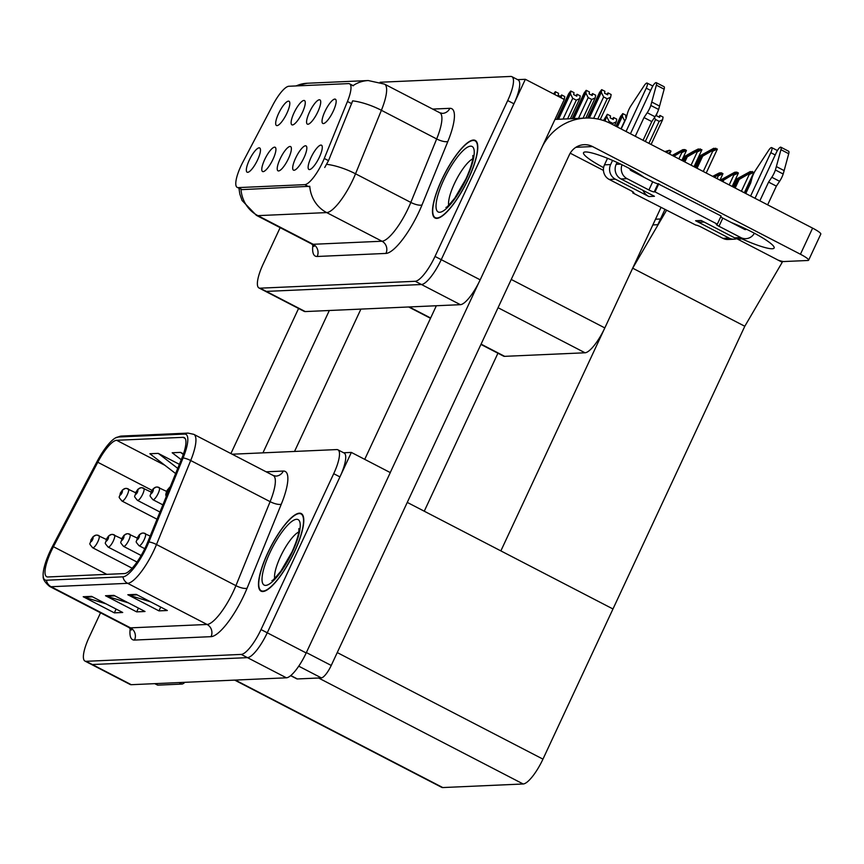 <?xml version="1.0" encoding="UTF-8"?>
<svg xmlns="http://www.w3.org/2000/svg" width="864" height="864" viewBox="0 0 864 864"><rect width="100%" height="100%" fill="white"/><g stroke="black" fill="none" stroke-linecap="round" stroke-linejoin="round"><path stroke-width="1.3" d="M288.49 158.522A13.651 3.672 -62.6 0 0 291.049 147.031A13.651 3.672 -62.6 0 0 280.12 158.89A13.651 3.672 -62.6 0 0 278.662 170.942A13.651 3.672 -62.6 0 0 288.49 158.522M302.378 112.504A13.651 3.672 -62.6 0 0 304.938 101.023A13.651 3.672 -62.6 0 0 294.008 112.882A13.651 3.672 -62.6 0 0 292.55 124.934A13.651 3.672 -62.6 0 0 302.378 112.504M273.035 159.203A13.651 3.672 -62.6 0 0 275.594 147.722A13.651 3.672 -62.6 0 0 264.676 159.581A13.651 3.672 -62.6 0 0 263.207 171.634A13.651 3.672 -62.6 0 0 273.035 159.203M257.591 159.894A13.651 3.672 -62.6 0 0 260.14 148.403A13.651 3.672 -62.6 0 0 249.221 160.261A13.651 3.672 -62.6 0 0 247.752 172.314A13.651 3.672 -62.6 0 0 257.591 159.894M303.944 157.831A13.651 3.672 -62.6 0 0 306.493 146.351A13.651 3.672 -62.6 0 0 295.574 158.209A13.651 3.672 -62.6 0 0 294.106 170.262A13.651 3.672 -62.6 0 0 303.944 157.831M319.388 157.151A13.651 3.672 -62.6 0 0 321.948 145.66A13.651 3.672 -62.6 0 0 311.018 157.518A13.651 3.672 -62.6 0 0 309.56 169.571A13.651 3.672 -62.6 0 0 319.388 157.151M333.277 111.132A13.651 3.672 -62.6 0 0 335.837 99.652A13.651 3.672 -62.6 0 0 324.918 111.51A13.651 3.672 -62.6 0 0 323.449 123.563A13.651 3.672 -62.6 0 0 333.277 111.132M317.833 111.823A13.651 3.672 -62.6 0 0 320.382 100.332A13.651 3.672 -62.6 0 0 309.463 112.19A13.651 3.672 -62.6 0 0 308.005 124.243A13.651 3.672 -62.6 0 0 317.833 111.823M286.924 113.195A13.651 3.672 -62.6 0 0 289.483 101.704A13.651 3.672 -62.6 0 0 278.564 113.562A13.651 3.672 -62.6 0 0 277.096 125.615A13.651 3.672 -62.6 0 0 286.924 113.195M322.596 162.281A24.581 6.61 -62.6 0 0 324.27 158.458L347.458 101.488A24.581 6.61 -62.6 0 0 349.564 83.808A24.581 6.61 -62.6 0 0 348.538 83.603L288.878 86.26A24.581 6.61 -62.6 0 0 272.97 104.792L242.892 162.076A24.581 6.61 -62.6 0 0 237.211 187.402A24.581 6.61 -62.6 0 0 238.248 187.607L304.787 184.648A24.581 6.61 -62.6 0 0 322.596 162.281M660.971 207.511L604.822 327.92A27.313 7.344 117.4 0 1 585.036 352.782L504.662 356.346A27.313 7.344 117.4 0 1 503.518 356.119L480.935 344.423M525.355 79.304L564.278 99.468L480.179 279.828A27.313 7.344 -62.6 0 1 460.393 304.679L305.273 311.569A27.313 7.344 -62.6 0 1 304.128 311.342L265.194 291.179A27.313 7.344 -62.6 0 0 266.339 291.406L421.459 284.515A27.313 7.344 -62.6 0 0 441.245 259.664L525.355 79.304L517.633 79.639M655.517 219.218L660.485 218.992L664.891 209.542L657.817 224.705L652.849 224.932M424.256 511.207L498.064 352.933M736.787 238.712L782.244 262.256L744.8 326.257L612.976 608.969L500.861 550.886L632.686 268.186L666.5 210.373M744.8 326.257L632.686 268.186M351.356 452.423L390.29 472.597L306.191 652.957A27.313 7.344 -62.6 0 1 286.405 677.808L131.285 684.698A27.313 7.344 -62.6 0 1 130.129 684.472L91.206 664.308A27.313 7.344 -62.6 0 0 92.351 664.535L247.471 657.644A27.313 7.344 -62.6 0 0 267.257 632.794L351.356 452.423L343.634 452.768M234.662 680.108L441.644 787.32A27.313 7.344 117.4 0 0 442.789 787.558L523.174 783.983A27.313 7.344 117.4 0 0 542.959 759.132L612.976 608.969L407.268 502.405M468.515 178.621A43.697 11.75 -62.6 0 0 475.232 140.411A43.697 11.75 -62.6 0 0 441.742 179.809A43.697 11.75 -62.6 0 0 435.035 218.02A43.697 11.75 -62.6 0 0 468.515 178.621M352.415 85.612L353.03 85.655A31.86 30.326 87.5 0 1 368.248 80.546L384.512 84.121A36.418 9.796 117.4 0 1 381.391 110.3L355.536 173.794A36.418 9.796 117.4 0 1 353.063 179.453A36.418 9.796 117.4 0 1 326.689 212.587A31.86 30.326 -92.5 0 1 309.766 186.3L242.125 189.616L237.211 187.402M240.991 189.346A31.86 30.326 87.5 0 0 257.915 215.644L326.689 212.587L381.974 241.229A36.418 9.796 -62.6 0 0 408.348 208.084A36.418 9.796 -62.6 0 0 410.821 202.424L436.666 138.942L381.391 110.3A31.86 9.893 -157.8 0 0 352.652 100.861L328.514 160.661L324.734 167.486M280.141 227.642L263.164 264.071A27.313 7.344 -62.6 0 0 258.962 287.95L265.194 291.179A27.313 7.344 -62.6 0 0 266.339 291.406L421.459 284.515A27.313 7.344 -62.6 0 0 441.245 259.664L513.929 103.788A27.313 7.344 -62.6 0 0 518.13 79.909L511.898 76.68A27.313 7.344 -62.6 0 0 510.754 76.442L380.128 82.253M258.962 287.95A27.313 7.344 -62.6 0 0 260.107 288.176L415.238 281.286A27.313 7.344 -62.6 0 0 435.013 256.435L507.708 100.559A27.313 7.344 -62.6 0 0 511.898 76.68M294.527 551.75A43.697 11.75 -62.6 0 0 301.234 513.54A43.697 11.75 -62.6 0 0 267.754 552.938A43.697 11.75 -62.6 0 0 261.036 591.149A43.697 11.75 -62.6 0 0 294.527 551.75M145.562 547.052A29.138 7.83 117.4 0 1 124.459 573.566L47.93 576.968A29.138 7.83 117.4 0 1 46.71 576.72A29.138 7.83 117.4 0 1 53.428 546.707L97.783 462.262A29.138 7.83 117.4 0 1 116.629 440.294L183.006 437.335A29.138 7.83 117.4 0 1 184.237 437.584A29.138 7.83 117.4 0 1 181.742 458.536L147.539 542.527A29.138 7.83 117.4 0 1 145.562 547.052M146.675 547.009A32.778 8.813 -62.6 0 0 148.9 541.912L183.103 457.92A32.778 8.813 -62.6 0 0 184.529 434.074L118.152 437.022A32.778 8.813 -62.6 0 0 115.528 437.886A32.778 8.813 -62.6 0 0 96.941 461.743L52.596 546.188A32.778 8.813 -62.6 0 0 43.2 576.353A32.778 8.813 -62.6 0 0 46.408 580.23L122.936 576.839A32.778 8.813 -62.6 0 0 146.675 547.009M100.537 612.814L89.165 637.2A27.313 7.344 -62.6 0 0 84.974 661.079L91.206 664.308A27.313 7.344 -62.6 0 0 92.351 664.535L247.471 657.644A27.313 7.344 -62.6 0 0 267.257 632.794L339.941 476.906A27.313 7.344 -62.6 0 0 344.142 453.028L337.91 449.809A27.313 7.344 -62.6 0 0 336.766 449.572L232.178 454.216M106.024 603.839L84.326 597.186A7.279 6.934 -92.5 0 1 83.203 596.732L114.35 612.857L122.72 612.49L91.573 596.354L83.203 596.732M116.111 609.066L114.35 612.857M150.649 601.862L128.952 595.21A7.279 6.934 -92.5 0 1 127.829 594.745L158.976 610.88L167.335 610.502L136.199 594.378L127.829 594.745M160.736 607.09L158.976 610.88M128.336 602.856L106.639 596.203A7.279 6.934 -92.5 0 1 105.516 595.739L136.663 611.874L145.022 611.496L113.886 595.361L105.516 595.739M138.424 608.083L136.663 611.874M84.974 661.079A27.313 7.344 -62.6 0 0 86.119 661.306L241.24 654.415A27.313 7.344 -62.6 0 0 261.025 629.564L333.709 473.688A27.313 7.344 -62.6 0 0 337.91 449.809M179.377 464.324L158.242 453.373L149.882 453.74L175.619 473.548M183.47 453.892L180.554 452.38L172.184 452.758L181.256 459.724M180.554 452.38L183.276 454.475M158.242 453.373L177.736 468.364M554.882 94.597L555.444 91.746L558.554 93.355L558.209 95.267L561.33 96.887L561.676 94.975L560.39 96.401M554.126 94.208L555.271 91.757L553.597 93.928M564.224 99.436L564.786 96.584L561.676 94.975M555.444 91.746L554.213 94.252M600.329 119.34L601.29 119.858M558.5 119.275L570.413 93.744L570.899 91.055L574.009 92.675L573.664 94.586L576.774 96.196L577.12 94.284L575.845 95.71M557.55 119.318L570.672 91.066L568.62 93.82L556.718 119.351M570.348 118.746L579.755 98.582L580.241 95.904L577.12 94.284M570.899 91.055L557.669 119.308M563.047 119.07L572.735 98.302L576.31 100.159L567.583 118.865M572.735 98.302L570.413 93.744M579.755 98.582L576.31 100.159M573.955 118.584L585.857 93.053L586.343 90.374L589.464 91.984L589.118 93.895L592.229 95.515L592.574 93.604L591.289 95.029M573.005 118.627L586.116 90.385L584.075 93.128L572.173 118.66M585.803 118.055L595.199 97.891L595.696 95.213L592.574 93.604M586.343 90.374L573.113 118.627M578.502 118.379L588.179 97.621L591.764 99.468L583.038 118.184M588.179 97.621L585.857 93.053M595.199 97.891L591.764 99.468M589.334 118.033L601.312 92.362L601.798 89.683L604.908 91.303L604.562 93.215L607.684 94.824L608.029 92.912L606.744 94.338M588.416 118.022L601.625 89.694L599.53 92.448L587.606 118.012M600.221 119.578L610.654 97.211L611.14 94.522L608.029 92.912M601.798 89.683L588.524 118.022M593.644 118.346L603.634 96.93L607.208 98.788L597.78 119.016M603.634 96.93L601.312 92.362M610.654 97.211L607.208 98.788M605.016 121.057L607.392 114.307L604.314 120.809M607.392 114.307L610.513 115.927L610.168 117.839L613.278 119.448L613.624 117.536L616.745 119.146L616.248 121.835L612.814 123.412L612.349 124.394M607.316 114.361L603.504 120.539M604.217 120.776L607.23 114.318M608.742 122.602L609.228 121.554L606.906 116.986M614.531 125.528L616.248 121.835M609.228 121.554L612.814 123.412M613.624 117.536L612.338 118.962M617.371 126.997L622.361 116.305L622.847 113.627L616.712 126.652M622.847 113.627L625.957 115.236L625.612 117.148L626.368 117.536M622.76 113.681L620.579 116.381L615.967 126.274M616.626 126.608L622.674 113.638M620.957 128.855L624.683 120.874L622.361 116.305M656.748 113.81L656.51 115.776L659.632 117.385L659.977 115.474L663.088 117.094L662.602 119.772L659.167 121.349L648.907 143.338M645.332 141.48L655.582 119.502L654.318 117.806M651.089 144.461L662.602 119.772M655.582 119.502L659.167 121.349M659.977 115.474L658.692 116.91M665.345 151.848L666.403 151.459L665.798 152.086M125.885 488.408A4.547 4.298 80.8 0 0 122.17 490.946A2.279 0.616 -62.6 0 0 120.55 493.009A2.279 0.616 -62.6 0 0 120.29 495.018A2.279 0.616 -62.6 0 0 121.943 492.944A2.279 0.616 -62.6 0 0 122.224 490.936L120.83 493.787L122.17 490.946M122.224 490.936A4.547 4.363 -84.9 0 1 128.077 488.873A6.826 1.836 117.4 0 1 128.282 488.927A6.826 1.836 117.4 0 1 127.235 494.899A6.826 1.836 117.4 0 1 121.997 501.055C117.342 495.385 119.675 498.582 120.312 493.106L122.45 489.974L125.323 488.462M668.401 153.436L670.972 151.092A4.547 0.67 25 0 1 670.982 151.211L669.643 154.073M666.349 152.366L669.395 150.271L664.88 151.61M669.395 150.271L670.972 151.092M96.541 535.108A4.547 4.298 80.8 0 0 92.826 537.635A2.279 0.616 -62.6 0 0 91.206 539.708A2.279 0.616 -62.6 0 0 90.947 541.717A2.279 0.616 -62.6 0 0 92.599 539.644A2.279 0.616 -62.6 0 0 92.88 537.635L92.297 538.866L92.826 537.635M92.318 538.866L91.487 540.486L92.362 538.909M92.88 537.635A4.547 4.363 -84.9 0 1 98.744 535.572A6.826 1.836 117.4 0 1 98.939 535.626A6.826 1.836 117.4 0 1 97.891 541.598A6.826 1.836 117.4 0 1 92.653 547.754C87.998 542.084 90.342 545.281 90.968 539.806L93.107 536.674L95.99 535.162M731.354 222.545A36.418 5.368 25 0 1 774.122 248.011A36.418 5.368 25 0 1 772.265 248.756A36.418 5.368 25 0 1 741.852 238.864M290.79 675.54L297.356 678.953L321.343 677.884L298.739 666.176M390.247 472.576L478.807 282.658M364.727 459.356L436.352 305.748M554.969 119.426L585.684 118.066A54.626 51.991 87.5 0 1 610.945 123.671L812.603 228.128A13.651 2.009 25 0 1 820.8 234.09L808.618 260.204A13.651 2.009 -155 0 0 800.431 254.243L592.542 146.556L575.899 147.301M778.01 260.075A13.651 2.009 -155 0 0 783.94 261.544L807.926 260.485A13.651 2.009 -155 0 0 808.618 260.204M603.601 167.648A36.418 5.368 25 0 1 583.535 152.701A36.418 5.368 25 0 1 608.116 158.555A36.418 5.368 25 0 1 644.144 177.368M603.45 170.402L570.208 153.187M592.542 146.556A18.209 17.334 -92.5 0 0 584.118 144.688A18.209 17.334 -92.5 0 0 569.354 154.818L331.236 665.453A13.651 3.672 117.4 0 1 321.343 677.884M297.356 678.953A13.651 3.672 117.4 0 1 296.784 678.834L290.65 675.659M585.684 118.066A54.626 51.991 87.5 0 0 542.43 146.329M155.077 683.64L157.972 685.141L181.948 684.072L179.064 682.582M262.937 452.855L329.314 310.511M230.915 453.568L298.577 308.47M360.904 309.107L294.527 451.451M184.831 682.322A13.651 3.672 117.4 0 1 181.948 684.072M157.972 685.141A13.651 3.672 117.4 0 1 157.388 685.022L154.753 683.662M672.721 155.671L681.923 150.833M141.329 487.728A4.547 4.298 80.8 0 0 137.614 490.255A2.279 0.616 -62.6 0 0 135.994 492.318A2.279 0.616 -62.6 0 0 135.745 494.327A2.279 0.616 -62.6 0 0 137.398 492.264A2.279 0.616 -62.6 0 0 137.678 490.255L136.274 493.096L137.614 490.255M137.678 490.255A4.547 4.363 -84.9 0 1 143.532 488.192A6.826 1.836 117.4 0 1 143.726 488.246A6.826 1.836 117.4 0 1 142.679 494.219A6.826 1.836 117.4 0 1 137.452 500.375C132.786 494.694 135.13 497.891 135.767 492.415L137.894 489.283L140.778 487.782M673.942 156.298L684.85 149.58L682.83 149.677L672.181 155.39M681.026 152.215L681.804 152.615L686.426 150.401A4.547 0.67 25 0 1 686.437 150.52L681.836 160.391M681.847 150.779L673.402 156.017M684.85 149.58L686.426 150.401M682.862 160.92L684.709 156.978L697.367 150.152M156.784 487.037A4.547 4.298 80.8 0 0 153.068 489.564A2.279 0.616 -62.6 0 0 151.448 491.638A2.279 0.616 -62.6 0 0 151.2 493.646A2.279 0.616 -62.6 0 0 152.842 491.573A2.279 0.616 -62.6 0 0 153.122 489.564L151.729 492.415L153.068 489.564M153.122 489.564A4.547 4.363 -84.9 0 1 158.987 487.501A6.826 1.836 117.4 0 1 159.181 487.555A6.826 1.836 117.4 0 1 158.134 493.528A6.826 1.836 117.4 0 1 152.896 499.684C148.241 494.014 150.584 497.21 151.222 491.724L153.349 488.603L156.233 487.091M681.988 160.466L683.597 157.032L692.852 151.686L698.285 148.986L701.881 149.71A4.547 0.67 25 0 1 701.881 149.839L694.019 166.698M684.85 161.946L687.215 156.87L696.47 151.535L697.248 151.934L701.881 149.71M687.215 156.87L686.102 156.913L683.964 161.492M697.302 150.088L686.102 156.913M684.709 156.978L683.597 157.032M696.47 151.535L700.294 148.9M695.056 167.238L700.153 156.287L712.822 149.461M170.154 486.983A4.547 4.298 80.8 0 0 168.512 488.884A2.279 0.616 -62.6 0 0 166.903 490.946A2.279 0.616 -62.6 0 0 166.644 492.955A2.279 0.616 -62.6 0 0 168.296 490.892A2.279 0.616 -62.6 0 0 168.577 488.884L167.184 491.724L168.512 488.884M168.577 488.884A4.547 4.363 -84.9 0 1 170.111 487.091M694.17 166.784L699.041 156.341L713.729 148.295L717.325 149.029A4.547 0.67 25 0 1 717.336 149.148L706.212 173.016M697.032 168.264L702.67 156.179L711.925 150.844L712.703 151.243L717.325 149.029M702.67 156.179L701.557 156.233L696.157 167.81M712.757 149.396L701.557 156.233M700.153 156.287L699.041 156.341M711.925 150.844L715.748 148.208M713.189 176.634L718.416 174.085M111.996 534.427A4.547 4.298 80.8 0 0 108.27 536.954A2.279 0.616 -62.6 0 0 106.661 539.017A2.279 0.616 -62.6 0 0 106.402 541.026A2.279 0.616 -62.6 0 0 108.054 538.963A2.279 0.616 -62.6 0 0 108.335 536.954L106.931 539.795L108.27 536.954M108.335 536.954A4.547 4.363 -84.9 0 1 114.188 534.892A6.826 1.836 117.4 0 1 114.383 534.946A6.826 1.836 117.4 0 1 113.335 540.918A6.826 1.836 117.4 0 1 108.108 547.074C103.453 541.393 105.786 544.59 106.423 539.114L108.562 535.982L111.434 534.481M714.409 177.26L721.343 172.832L719.334 172.93L712.649 176.353M717.52 175.468L718.297 175.867L722.93 173.653A4.547 0.67 25 0 1 722.93 173.772L719.971 180.144M718.351 174.02L713.869 176.98L714.355 175.964M721.343 172.832L722.93 173.653M720.997 180.673L733.871 173.405M127.44 533.736A4.547 4.298 80.8 0 0 123.725 536.263A2.279 0.616 -62.6 0 0 122.105 538.337A2.279 0.616 -62.6 0 0 121.856 540.346A2.279 0.616 -62.6 0 0 123.498 538.272A2.279 0.616 -62.6 0 0 123.79 536.263L123.228 537.494L123.725 536.263M123.228 537.494L122.386 539.114L123.26 537.538M123.79 536.263A4.547 4.363 -84.9 0 1 129.643 534.2A6.826 1.836 117.4 0 1 129.838 534.254A6.826 1.836 117.4 0 1 128.79 540.227A6.826 1.836 117.4 0 1 123.563 546.383C118.897 540.713 121.241 543.91 121.878 538.423L124.006 535.291L126.889 533.79M722.974 181.699L723.719 180.122L736.798 172.152L734.778 172.238L720.155 180.241M732.974 174.776L733.752 175.187L738.374 172.962A4.547 0.67 25 0 1 738.385 173.092L732.154 186.451M723.719 180.122L722.606 180.166L722.099 181.246M733.806 173.34L722.606 180.166M721.202 180.23L720.22 180.274M736.798 172.152L738.374 172.962M733.19 186.991L736.657 179.539L749.315 172.714M142.895 533.056A4.547 4.298 80.8 0 0 139.18 535.583A2.279 0.616 -62.6 0 0 137.56 537.646A2.279 0.616 -62.6 0 0 137.3 539.654A2.279 0.616 -62.6 0 0 138.953 537.592A2.279 0.616 -62.6 0 0 139.234 535.583L137.84 538.423L139.18 535.583M139.234 535.583A4.547 4.363 -84.9 0 1 145.087 533.52A6.826 1.836 117.4 0 1 145.292 533.574A6.826 1.836 117.4 0 1 144.245 539.536A6.826 1.836 117.4 0 1 139.007 545.692C134.352 540.022 136.696 543.218 137.322 537.743L139.46 534.611L142.344 533.099M732.305 186.538L735.545 179.593L750.233 171.547L753.829 172.282A4.547 0.67 25 0 1 753.84 172.4L744.336 192.769M735.167 188.017L739.174 179.431L748.429 174.096L749.207 174.496L753.829 172.282M739.174 179.431L738.05 179.485L734.281 187.564M749.25 172.649L738.05 179.485M736.657 179.539L735.545 179.593M748.429 174.096L752.252 171.461M744.498 192.845L750.989 178.902L751.918 178.373M745.373 193.298L751.378 180.425M751.788 178.87L750.989 178.902M704.16 222.037L701.903 222.134A13.651 13.003 -92.5 0 1 695.596 220.741L701.168 220.493L734.648 237.838L740.783 237.557L718.988 226.271A4.547 0.67 25 0 1 716.256 224.284A4.547 0.67 25 0 1 716.483 224.186L717.325 224.154L721.127 215.989L658.001 183.762A4.547 0.67 25 0 1 652.709 181.807L630.914 170.51A1.825 1.728 -92.5 0 1 629.942 168.772M729.076 238.086A10.93 10.4 87.5 0 0 734.119 239.198L727.985 239.479A10.93 10.4 -92.5 0 1 722.941 238.356L729.076 238.086L695.596 220.741M734.119 239.198A10.93 10.4 87.5 0 0 736.895 238.68M750.622 196.02L770.818 152.69L775.224 154.969M780.937 149.688L788.724 153.727L784.145 170.608L776.358 166.579L780.937 149.688A5.81 1.566 117.4 0 0 780.851 147.204A5.81 1.566 117.4 0 0 776.401 152.442L755.017 198.299M741.658 226.962L741.312 227.696M740.783 237.557A10.93 10.4 87.5 0 0 745.837 238.68L739.703 238.95A10.93 10.4 -92.5 0 1 734.648 237.838M615.395 179.194L609.26 179.464A10.93 10.4 -92.5 0 1 604.476 164.84L610.621 164.56A10.93 10.4 87.5 0 0 615.395 179.194L648.875 196.538A13.651 13.003 -92.5 0 1 642.946 190.328M610.621 164.56L612.554 160.412M626.044 131.49L646.24 88.16L650.646 90.439M622.026 164.754A10.93 10.4 87.5 0 0 627.102 178.675L620.968 178.945L654.448 196.29L648.875 196.538M620.968 178.945A10.93 10.4 -92.5 0 1 616.194 164.311L617.08 162.421M630.439 133.769L651.823 87.912A5.81 1.566 117.4 0 1 656.273 82.674A5.81 1.566 117.4 0 1 656.359 85.158L650.819 105.451A9.104 2.452 -62.6 0 1 647.222 112.73L655.009 116.759A9.104 2.452 -62.6 0 0 658.606 109.48L650.819 105.451M746.431 229.198A1.825 1.728 -92.5 0 1 744.595 229.403L722.79 218.106A4.547 0.67 25 0 1 720.716 216.875M609.26 179.464L631.055 190.76A4.547 0.67 25 0 1 633.787 192.748A4.547 0.67 25 0 1 633.56 192.845L632.718 192.877L633.128 191.992M646.24 88.16A5.81 1.566 117.4 0 0 647.136 83.084A5.81 1.566 117.4 0 0 644.134 85.709L630.58 106.348A9.104 2.452 -62.6 0 0 627.394 113.616L626.152 118.357L621.194 128.984M607.522 158.306L604.476 164.84M767.642 204.844L776.369 186.127L768.582 182.099L771.811 177.26A9.104 2.452 -62.6 0 0 775.397 169.981L776.358 166.579M788.724 153.727A5.81 1.566 -62.6 0 0 788.638 151.243L780.851 147.204M784.145 170.608L783.184 174.02L775.397 169.981M771.811 177.26L779.598 181.3A9.104 2.452 -62.6 0 0 783.184 174.02M779.598 181.3L776.369 186.127M745.837 238.68A10.93 10.4 87.5 0 0 754.38 233.226M759.856 200.804L768.582 182.099M717.325 224.154L655.031 191.884L658.843 183.73M655.031 191.884L654.199 191.927A4.547 0.67 25 0 1 648.907 189.972L627.102 178.675M635.278 136.274L644.004 117.558L647.222 112.73M655.009 116.759L651.791 121.597L643.064 140.303M651.791 121.597L644.004 117.558M632.718 192.877L695.844 225.104A4.547 0.67 25 0 1 701.136 227.059L722.941 238.356M770.818 152.69A5.81 1.566 117.4 0 0 771.714 147.614A5.81 1.566 117.4 0 0 768.712 150.239L755.168 170.878A9.104 2.452 -62.6 0 0 751.972 178.146L750.73 182.887L745.783 193.514M651.78 102.049L659.567 106.078L658.606 109.48M659.567 106.078L664.146 89.197A5.81 1.566 -62.6 0 0 664.06 86.702L656.273 82.674M468.374 178.632A43.243 11.632 117.4 0 1 435.24 217.62A43.243 11.632 117.4 0 1 441.882 179.809A43.243 11.632 117.4 0 1 475.016 140.821A43.243 11.632 117.4 0 1 468.374 178.632M294.386 551.75A43.243 11.632 117.4 0 1 261.252 590.738A43.243 11.632 117.4 0 1 267.894 552.928A43.243 11.632 117.4 0 1 301.028 513.95A43.243 11.632 117.4 0 1 294.386 551.75M324.27 158.458L328.514 160.661M604.822 327.92L511.24 279.45M480.179 279.828L435.013 256.435M460.393 304.679L415.238 281.286M305.273 311.569L260.107 288.176M585.036 352.782L498.053 307.714M504.662 356.346L481.075 344.131M430.639 318.006L409.298 306.958M238.248 187.607L242.125 189.616M304.787 184.648L308.675 186.656M347.458 101.488L351.702 103.68M131.285 684.698L86.119 661.306M306.191 652.957L261.025 629.564M286.405 677.808L241.24 654.415M523.174 783.983L318.578 678.002M542.959 759.132L337.241 652.568M442.789 787.558L235.31 680.076M317.174 256.478A9.104 8.662 87.5 0 0 313.189 244.285L381.974 241.229A9.104 8.662 87.5 0 1 385.949 253.422L317.174 256.478A45.522 12.236 117.4 0 1 312.908 244.836M311.666 243.972A36.418 9.796 -62.6 0 0 313.189 244.285L257.915 215.644A36.418 9.796 117.4 0 1 256.381 215.341L311.666 243.972L314.053 246.467M326.668 164.333A31.86 9.893 -157.8 0 1 355.536 173.794L410.821 202.424A9.104 2.83 22.2 0 0 422.021 204.919A45.522 12.236 117.4 0 1 385.949 253.422M296.222 85.925A31.86 30.326 -92.5 0 1 307.141 83.257L368.248 80.546M432.702 109.08L449.852 108.324A45.522 12.236 117.4 0 1 447.865 141.437L422.021 204.919M507.708 100.559L513.929 103.788M447.865 141.437A9.104 2.83 22.2 0 1 436.666 138.942A36.418 9.796 -62.6 0 0 439.787 112.763L442.476 113.389A9.104 8.662 87.5 0 0 449.852 108.324M134.514 640.062A9.104 8.662 87.5 0 0 130.529 627.858L207.058 624.467A36.418 9.796 -62.6 0 0 233.442 591.322A36.418 9.796 -62.6 0 0 235.915 585.662L270.108 501.66A36.418 9.796 -62.6 0 0 273.229 475.481L275.918 476.107A9.104 8.662 87.5 0 0 283.295 471.053A45.522 12.236 117.4 0 1 281.308 504.155L247.104 588.157A45.522 12.236 117.4 0 1 211.043 636.66L134.514 640.062A45.522 12.236 117.4 0 1 130.237 628.42M129.006 627.556A36.418 9.796 -62.6 0 0 130.529 627.858L51.116 586.721A36.418 9.796 117.4 0 1 49.583 586.418L129.006 627.556L131.393 630.05M184.529 434.074A9.104 8.662 87.5 0 1 188.071 433.102L193.817 434.344A36.418 9.796 117.4 0 1 190.696 460.523L156.492 544.525A36.418 9.796 117.4 0 1 154.019 550.184A36.418 9.796 117.4 0 1 127.645 583.33A9.104 8.662 -92.5 0 1 122.936 576.839M148.9 541.912A9.104 2.83 -157.8 0 1 156.492 544.525L235.915 585.662A9.104 2.83 22.2 0 0 247.104 588.157M118.152 437.022A9.104 8.662 -92.5 0 1 121.694 436.05L188.071 433.102M281.308 504.155A9.104 2.83 22.2 0 1 270.108 501.66L190.696 460.523A9.104 2.83 -157.8 0 0 183.103 457.92M46.408 580.23A9.104 8.662 87.5 0 0 51.116 586.721L127.645 583.33L207.058 624.467A9.104 8.662 87.5 0 1 211.043 636.66M266.134 471.809L283.295 471.053M333.709 473.688L339.941 476.906M116.629 440.294L164.873 465.275M97.783 462.262L151.978 490.331M53.428 546.707L106.801 574.355M183.006 437.335L185.144 438.448M106.639 596.203L114.793 595.836M128.952 595.21L137.106 594.842M84.326 597.186L92.48 596.83M800.431 254.243L812.603 228.128M306.364 652.568L331.236 665.453M677.376 153.727L677.851 152.712M678.888 158.868L681.804 152.615M692.831 153.036L693.306 152.021M691.07 165.175L697.248 151.934M708.275 152.356L708.75 151.34M703.264 171.493L712.703 151.243M717.023 178.621L718.297 175.867M729.324 176.288L729.799 175.273M729.205 184.928L733.752 175.187M744.779 175.608L745.254 174.593M741.398 191.246L749.207 174.496M718.988 226.271L722.79 218.106M654.199 191.927L658.001 183.762M648.907 189.972L652.709 181.807M616.194 164.311L620.698 164.117M656.359 85.158L664.146 89.197M743.31 228.733L745.276 228.647M472.705 158.879A27.767 7.463 -62.6 0 0 454.41 183.632A27.767 7.463 -62.6 0 0 448.654 205.297M466.43 178.718A36.871 9.914 117.4 0 1 439.722 212.274A36.871 9.914 117.4 0 1 443.837 179.723A36.871 9.914 117.4 0 1 470.545 146.167A36.871 9.914 117.4 0 1 466.43 178.718M298.706 532.008A27.767 7.463 -62.6 0 0 280.422 556.751A27.767 7.463 -62.6 0 0 274.666 578.426M292.432 551.848A36.871 9.914 117.4 0 1 265.723 585.392A36.871 9.914 117.4 0 1 269.838 552.841A36.871 9.914 117.4 0 1 296.546 519.296A36.871 9.914 117.4 0 1 292.432 551.848M430.499 318.298L408.661 306.979M349.564 83.808L353.365 85.774M238.972 188.309L239.814 194.054L242.071 200.502L256.381 215.341M295.542 85.957L307.141 83.257M384.512 84.121L439.787 112.763M115.528 437.886L121.694 436.05M43.2 576.353C42.844 579.096 44.971 582.455 49.583 586.418M193.817 434.344L273.229 475.481M157.032 519.21L121.997 501.055M135.626 492.739L126.522 488.419M132.149 568.21L92.653 547.754M106.283 539.438L97.178 535.118M159.959 512.028L137.452 500.375M151.07 492.048L141.977 487.739M162.875 504.857L152.896 499.684M166.525 491.368L157.421 487.048M166.19 496.703L165.758 494.586L166.666 491.044L170.186 486.907M137.009 562.043L108.108 547.074M121.727 538.747L112.633 534.438M141.156 555.498L123.563 546.383M137.182 538.056L128.077 533.747M144.785 548.683L139.007 545.692M150.163 536.09L143.532 533.056M647.136 83.084L652.817 86.022M771.714 147.614L777.395 150.552M447.8 207.22L445.954 207.414C445.9 208.354 448.859 205.232 454.831 198.04L465.955 178.902C474.271 160.142 472.705 156.298 472.867 155.444L473.774 157.075M435.24 217.62L436.741 218.398M475.016 140.821L476.518 141.599M273.812 580.349L271.955 580.543C271.912 581.483 274.871 578.351 280.832 571.169L291.967 552.031C300.283 533.272 298.717 529.416 298.879 528.574L299.786 530.204M261.252 590.738L262.753 591.527M301.028 513.95L302.53 514.728"/></g></svg>
